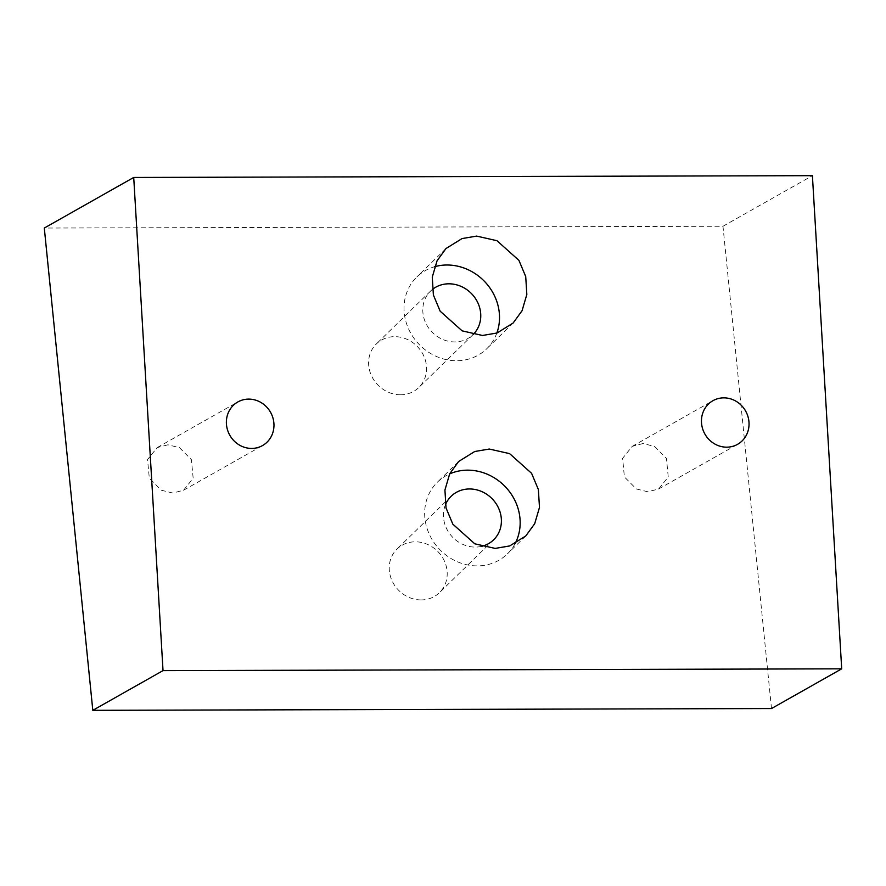 <?xml version="1.0" encoding="UTF-8"?>
<svg xmlns="http://www.w3.org/2000/svg" width="886" height="886" viewBox="0 0 886 886"><rect width="100%" height="100%" fill="white"/><g stroke="black" fill="none" stroke-linecap="round" stroke-linejoin="round"><path stroke-width="0.66" stroke-dasharray="4.43 3.32" d="M496.836 333.07A50.103 45.396 -134.3 0 1 486.757 348.741A50.103 45.396 -134.3 0 1 456.589 360.735A50.103 45.396 -134.3 0 1 409.022 329.869A50.103 45.396 -134.3 0 1 416.797 276.997A50.103 45.396 -134.3 0 1 434.583 266.73M515.065 543.65A50.103 45.396 -134.3 0 1 507.39 553.894A50.103 45.396 -134.3 0 1 477.233 565.888A50.103 45.396 -134.3 0 1 429.655 535.022A50.103 45.396 -134.3 0 1 437.429 482.15A50.103 45.396 -134.3 0 1 449.623 473.921M643.003 443.554L632.25 446.345L622.614 458.306L624.386 476.912L636.358 488.961L647.854 491.785L658.619 488.994L668.243 477.033L666.471 458.439L654.51 446.389L643.003 443.554M167.93 444.805L157.176 447.596L147.541 459.557L149.313 478.152L161.285 490.213L172.781 493.037L183.546 490.246L193.17 478.285L191.398 459.69L179.437 447.629L167.93 444.805M421.138 599.933A30.423 27.566 -134.3 0 1 392.254 581.194A30.423 27.566 -134.3 0 1 396.972 549.087A30.423 27.566 -134.3 0 1 415.29 541.811A30.423 27.566 -134.3 0 1 444.174 560.55A30.423 27.566 -134.3 0 1 439.456 592.656A30.423 27.566 -134.3 0 1 421.138 599.933M445.403 504.854A30.423 27.566 45.7 0 0 475.339 547.083A30.423 27.566 45.7 0 0 481.486 546.385M400.505 394.779A30.423 27.566 -134.3 0 1 371.622 376.041A30.423 27.566 -134.3 0 1 376.34 343.945A30.423 27.566 -134.3 0 1 394.658 336.658A30.423 27.566 -134.3 0 1 423.53 355.397A30.423 27.566 -134.3 0 1 418.812 387.503A30.423 27.566 -134.3 0 1 400.505 394.779M432.379 289.467A30.423 27.566 45.7 0 0 430.541 291.095A30.423 27.566 45.7 0 0 425.823 323.191A30.423 27.566 45.7 0 0 454.695 341.93A30.423 27.566 45.7 0 0 473.013 334.653A30.423 27.566 45.7 0 0 473.135 334.531M771.496 708.545L722.976 226.262L44.3 228.045M722.976 226.262L812.407 175.672M445.968 248.545L416.797 276.997M458.627 461.484L437.429 482.15M632.25 446.345L712.909 400.716M157.176 447.596L237.836 401.956M451.173 496.249L396.972 549.087M430.541 291.095L376.34 343.945M473.013 334.653L418.812 387.503M493.646 539.807L439.456 592.656M183.546 490.246L262.511 445.569M658.619 488.994L737.584 444.318M525.786 535.964L507.39 553.894M513.127 323.025L486.757 348.741"/><path stroke-width="1.33" d="M434.583 266.73A50.103 45.396 -134.3 0 1 446.965 265.003A50.103 45.396 -134.3 0 1 496.836 333.07M482.505 335.473L462.138 330.866L440.176 311.207L433.387 294.994L432.268 277.108L437.053 260.816L445.968 248.545L462.049 238.578L476.602 236.097L496.968 240.704L518.93 260.373L525.719 276.576L526.827 294.473L522.053 310.753L513.127 323.025L497.057 332.992L482.505 335.473M449.623 473.921A50.103 45.396 -134.3 0 1 467.598 470.156A50.103 45.396 -134.3 0 1 511.754 494.897A50.103 45.396 -134.3 0 1 515.065 543.65M495.152 548.412L474.785 543.805L452.824 524.147L446.035 507.933L444.927 490.047L449.7 473.755L458.627 461.484L474.697 451.517L489.249 449.036L509.616 453.643L531.578 473.312L538.367 489.515L539.485 507.412L534.701 523.692L525.786 535.964L509.705 545.931L495.152 548.412M723.784 397.858A25.052 23.379 60.5 0 0 712.909 400.716A25.052 23.379 60.5 0 0 702.532 428.481A25.052 23.379 60.5 0 0 726.719 447.175A25.052 23.379 60.5 0 0 737.584 444.318A25.052 23.379 60.5 0 0 747.961 416.553A25.052 23.379 60.5 0 0 723.784 397.858M248.711 399.11A25.052 23.379 60.5 0 0 237.836 401.956A25.052 23.379 60.5 0 0 227.458 429.721A25.052 23.379 60.5 0 0 251.646 448.427A25.052 23.379 60.5 0 0 262.511 445.569A25.052 23.379 60.5 0 0 272.888 417.804A25.052 23.379 60.5 0 0 248.711 399.11M481.486 546.385A30.423 27.566 45.7 0 0 493.646 539.807A30.423 27.566 45.7 0 0 498.375 507.7A30.423 27.566 45.7 0 0 469.491 488.961A30.423 27.566 45.7 0 0 451.173 496.249A30.423 27.566 45.7 0 0 445.403 504.854M473.135 334.531A30.423 27.566 45.7 0 0 477.698 302.469A30.423 27.566 45.7 0 0 448.848 283.808A30.423 27.566 45.7 0 0 432.379 289.467M92.808 710.328L44.3 228.045L133.72 177.455L163.024 670.613L92.808 710.328L771.496 708.545L841.7 668.83L163.024 670.613M841.7 668.83L812.407 175.672L133.72 177.455"/></g></svg>
